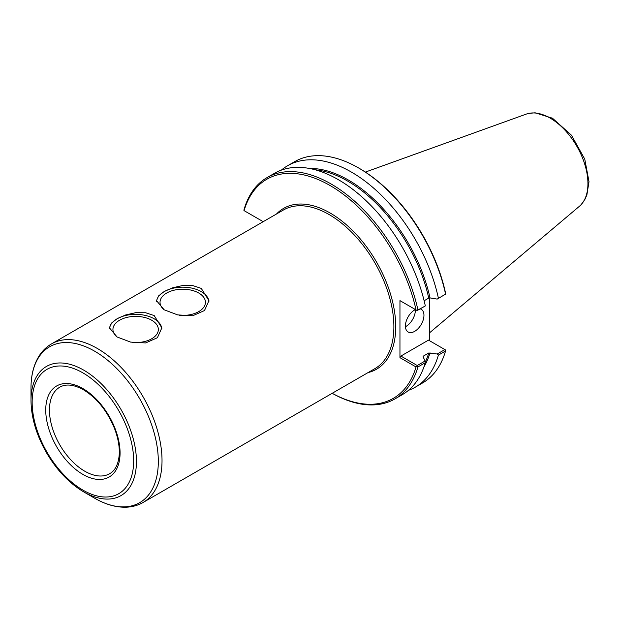 <?xml version="1.0" encoding="UTF-8"?>
<svg xmlns="http://www.w3.org/2000/svg" width="620" height="620" viewBox="0 0 620 620"><rect width="100%" height="100%" fill="white"/><g stroke="black" fill="none" stroke-linecap="round" stroke-linejoin="round"><path stroke-width="0.93" d="M161.828 328.732A26.218 15.136 0 0 0 154.179 318.796A26.218 15.136 0 0 0 126.364 315.34A26.218 15.136 0 0 0 109.477 328.561M132.44 342.472A22.707 13.113 0 0 0 158.348 329.499A22.707 13.113 0 0 0 151.699 320.23A22.707 13.113 0 0 0 126.953 317.386A22.707 13.113 0 0 0 112.933 329.499A22.707 13.113 0 0 0 116.792 336.807M117.102 336.986L109.43 327.833L111.414 323.167L117.102 318.711L125.635 314.96L135.641 312.697L145.654 312.751L154.179 315.58L161.859 327.833L157.403 337.722L145.654 342.938L130.626 342.101L117.102 336.986M208.909 301.553A26.218 15.136 0 0 0 201.267 291.609A26.218 15.136 0 0 0 173.453 288.153A26.218 15.136 0 0 0 156.566 301.374M179.529 315.293A22.707 13.113 0 0 0 205.437 302.312A22.707 13.113 0 0 0 198.787 293.043A22.707 13.113 0 0 0 174.042 290.199A22.707 13.113 0 0 0 160.022 302.312A22.707 13.113 0 0 0 163.882 309.62M164.192 309.806L156.511 300.646L158.495 295.98L164.192 291.532L172.724 287.773L182.73 285.51L192.735 285.564L201.267 288.401L208.948 300.646L204.492 310.543L192.735 315.751L177.708 314.913L164.192 309.806M263.206 221.673L243.939 210.552L244.047 209.583A127.805 73.788 -120 0 1 267.088 177.583A127.805 73.788 -120 0 1 417.927 309.969L417.144 310.55L399.954 300.623L399.954 357.67L416.028 366.955L417.144 366.49L417.927 366.939L425.274 362.7L425.118 360.979L417.252 365.521L400.877 356.066L428.498 340.117L445.656 350.029L445.548 350.998A127.805 73.788 -120 0 1 422.514 382.997L415.354 387.136A127.805 73.788 -120 0 0 438.387 355.128L445.548 350.998M332.204 393.289A126.496 73.028 -120 0 0 416.028 366.955M416.028 309.907A126.496 73.028 -120 0 0 330.065 185.519A126.496 73.028 -120 0 0 244.094 210.645M332.188 393.297A127.805 73.788 -120 0 0 394.894 398.947A127.805 73.788 -120 0 0 417.927 366.939M394.894 398.947L402.24 394.7A127.805 73.788 -120 0 0 425.274 362.7M408.456 390.337A127.805 73.788 -120 0 0 415.354 387.136M444.873 349.572L437.193 354.005L438.387 355.128M437.193 354.005L428.738 353.005L423.382 356.097L423.065 356.841L425.118 360.979M424.134 300.762L428.738 298.096L430.024 297.918L437.193 299.096L445.656 294.089L445.501 292.888A126.496 73.028 -120 0 0 359.538 168.5L358.616 167.966A127.805 73.788 -120 0 0 294.709 161.634L287.548 165.773A127.805 73.788 -120 0 0 281.333 170.136M429.428 297.894L429.428 340.651M445.656 294.089L437.193 299.096M438.387 298.158A127.805 73.788 -120 0 0 287.548 165.773M445.548 294.027A127.805 73.788 -120 0 0 358.616 167.966M400.877 301.157L399.954 300.623M417.927 309.969L425.118 306.071L417.144 310.55M425.274 305.73A127.805 73.788 -120 0 0 274.435 173.337L267.088 177.583M423.127 356.957A119.614 69.06 -120 0 0 423.382 356.097L423.065 356.841M417.252 365.521L417.144 366.49M399.954 357.67L400.877 356.066M405.441 326.701A13.105 7.572 120 0 0 415.338 310.31A13.105 7.572 120 0 0 415.315 309.597M420.267 308.869A13.105 7.572 -60 0 1 421.243 309.287A13.105 7.572 -60 0 1 423.956 315.286A13.105 7.572 -60 0 1 418.236 328.476A13.105 7.572 -60 0 1 408.131 331.995A13.105 7.572 -60 0 1 405.418 325.988A13.105 7.572 -60 0 1 415.416 309.55M31 400.582C31.225 417.524 36.34 434.821 46.337 452.476C56.637 470.053 69.099 483.197 83.723 491.9A74.555 43.044 -120 0 0 136.439 461.458A74.555 43.044 -120 0 0 83.723 370.148A74.555 43.044 -120 0 0 31 400.582L31 387.957C30.992 375.348 33.681 364.7 39.068 356.012C42.338 350.858 46.484 346.82 51.499 343.899A91.559 52.863 -120 0 1 97.278 348.432A91.559 52.863 -120 0 1 162.022 460.575A91.559 52.863 -120 0 1 143.057 502.487L374.914 368.629A91.559 52.863 -120 0 0 393.878 326.709A91.559 52.863 -120 0 0 329.135 214.574A91.559 52.863 -120 0 0 283.356 210.04L51.499 343.899M429.428 332.932L579.475 206.22A53.475 30.868 -120 0 0 580.49 205.29A53.475 30.868 -120 0 0 587.931 183.574A53.475 30.868 -120 0 0 550.118 118.087A53.475 30.868 -120 0 0 527.605 113.677A53.475 30.868 -120 0 0 526.287 114.096L365.366 172.089M368.071 372.581A92.876 53.622 -120 0 0 392.631 301.894A92.876 53.622 -120 0 0 330.065 212.97A92.876 53.622 -120 0 0 276.512 213.993M423.933 366.901A120.265 69.44 -120 0 0 430.024 352.819M430.024 297.918A120.265 69.44 -120 0 0 309.357 168.446M425.235 362.212A119.614 69.06 -120 0 0 428.738 353.005M428.738 298.096A119.614 69.06 -120 0 0 315.123 169.772M83.723 491.9L94.659 498.217A90.024 51.979 -120 0 0 158.317 461.458A90.024 51.979 -120 0 0 94.659 351.199A90.024 51.979 -120 0 0 31 387.957M133.664 460.792A71.781 41.439 -120 0 0 82.91 372.884A71.781 41.439 -120 0 0 32.155 402.186A71.781 41.439 -120 0 0 82.91 490.102A71.781 41.439 -120 0 0 133.664 460.792M120.071 452.949A52.56 30.349 -120 0 0 82.91 388.577A52.56 30.349 -120 0 0 45.741 410.037A52.56 30.349 -120 0 0 82.91 474.409A52.56 30.349 -120 0 0 120.071 452.949M49.445 410.037A49.941 28.838 -120 0 0 71.246 460.296A49.941 28.838 -120 0 0 109.732 473.672C115.111 470.572 118.257 464.489 119.164 455.421C119.792 447.175 118.211 438.123 114.421 428.273C107.167 410.835 96.844 398.001 83.452 389.771C73.834 384.516 65.945 383.648 59.791 387.175A49.941 28.838 -120 0 0 49.445 410.037M94.659 498.217C105.57 504.525 116.142 507.517 126.356 507.199C132.455 506.943 138.02 505.37 143.057 502.487M581.273 204.476L585.009 199.214L586.869 194.998L589 181.675L584.761 159.123L571.446 135.183L552.459 118.203L535.122 112.801L528.689 113.406"/></g></svg>
